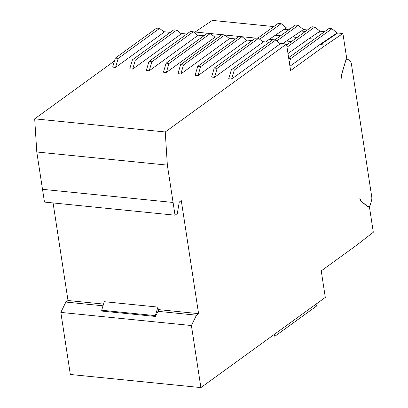 <?xml version="1.0" encoding="UTF-8"?>
<svg xmlns="http://www.w3.org/2000/svg" width="408" height="408" viewBox="0 0 408 408"><rect width="100%" height="100%" fill="white"/><g stroke="black" fill="none" stroke-linecap="round" stroke-linejoin="round"><path stroke-width="0.61" d="M314.272 39.153L308.994 38.622L287.987 53.55M288.854 29.794L284.126 29.31L288.864 29.789M305.393 31.457L301.247 31.039L305.403 31.452M276.777 40.948L298.274 25.362L303.445 29.549L292.47 36.965M291.475 41.545L286.411 41.04L282.78 43.671M287.008 47.18L314.808 27.025L311.911 26.734L286.681 45.023M308.596 43.268L302.95 42.702M284.131 29.32L275.349 35.241M284.126 29.31L286.324 27.831L290.93 28.29M259.656 39.224L281.153 23.644L286.324 27.831M274.941 39.882L269.29 39.316L265.664 41.947M269.29 39.316L275.334 35.241L280.612 35.771M288.752 58.573L290.542 58.752L331.928 28.749L329.026 28.458L288.624 57.747M320.652 44.477L337.686 33.002L320.469 44.61L320.071 44.421L289.93 66.269M286.411 41.04L292.454 36.96L297.151 37.434M290.542 58.752L289.379 62.674M281.153 23.644L278.251 23.353L257.703 38.245M298.274 25.362L295.372 25.072L274.824 39.969M314.808 27.025L319.984 31.212L317.786 32.696L322.524 33.17L317.786 32.696L309.004 38.627M320.071 44.421L337.105 32.936L337.681 32.992M319.984 31.212L324.584 31.676M303.445 29.549L307.469 29.952M337.105 32.936L331.928 28.749M255.587 38.087L242.092 36.73M239.047 36.424L224.971 35.012M221.927 34.706L210.467 33.553M207.417 33.247L195.121 32.008L212.339 20.4L273.799 26.576M194.3 32.604L195.121 32.008M341.669 74.21L341.736 74.22A5.187 2.79 95.7 0 0 341.455 78.173L341.715 74.062L345.79 60.282L346.882 59.486L342.909 33.527L325.691 45.135L290.593 70.584L286.528 44.049L279.771 43.365M325.691 45.135L320.469 44.61M342.909 33.527L337.686 33.002M345.744 60.43L347.631 59.119L350.079 61.098A5.187 2.79 -84.3 0 1 351.395 63.893L371.744 196.87A5.187 2.79 -84.3 0 1 371.459 200.828L370.046 205.601L368.23 206.922L361.172 201.21A5.187 2.79 -84.3 0 1 359.856 198.41L361.197 201.374L368.251 207.08L369.128 206.269M346.81 59.032L347.631 59.119M341.736 74.22L345.816 60.435M269.255 42.31L262.65 41.647M252.134 40.591L246.111 39.984M235.595 38.928L228.99 38.26M218.479 37.205L214.481 36.802M203.969 35.746L197.365 35.083M186.849 34.027L180.826 33.42M170.309 32.365L163.705 31.702M286.528 44.049L165.255 131.968L34.685 118.84L114.459 61.006M155.494 316.46L157.998 311.324L158.493 310.962L157.901 307.086L104.224 301.69L101.689 310.243L101.816 311.064L155.494 316.46L155.371 315.639L101.689 310.243M103.005 305.796L65.872 302.063L68.003 300.517L53.076 202.944M165.255 131.968L167.356 165.118L175.037 215.205L177.302 213.562L179.275 202.047L181.279 200.593L198.579 313.64L196.442 315.185L191.403 325.533L60.833 312.406L65.872 302.063M196.442 315.185L157.998 311.324M191.403 325.533L200.904 387.6L325.304 297.417L321.239 270.876L356.342 245.432L373.315 232.254L369.342 206.29M132.677 69.115L181.341 33.838L176.73 30.105L135.339 60.114L132.677 69.115L129.775 68.825L132.437 59.818L135.339 60.114M149.216 70.778L197.88 35.501L193.27 31.768L190.368 31.477L148.976 61.48L151.878 61.771L149.216 70.778L146.314 70.487L148.976 61.48M118.218 58.39L115.556 67.397L147.752 44.059L164.22 32.115L159.61 28.387L156.708 28.091L115.321 58.099L118.218 58.39L159.61 28.387M197.962 75.679L246.626 40.402L242.015 36.669L200.624 66.672L197.962 75.679L195.06 75.388L197.722 66.382L200.624 66.672M214.501 77.342L263.165 42.065L258.555 38.332L255.653 38.041L214.261 68.044L217.163 68.335L214.501 77.342L211.599 77.051L214.261 68.044M231.622 79.065L280.286 43.783L275.67 40.05L272.768 39.76L231.382 69.768L234.284 70.059L231.622 79.065L228.72 78.769L231.382 69.768M180.841 73.96L177.944 73.669L180.606 64.663L183.508 64.954L224.895 34.945L229.505 38.678L180.841 73.96L183.508 64.954M166.337 72.502L215.001 37.22L210.385 33.492L207.483 33.196L166.097 63.204L168.999 63.495L166.337 72.502L163.435 72.211L166.097 63.204M115.556 67.397L112.654 67.106L115.321 58.099M167.356 165.118L36.786 151.995L34.685 118.84M173.069 202.455L42.498 189.327L36.786 151.995M175.037 215.205L44.467 202.077L42.514 189.327M198.579 313.64L158.284 309.59M103.515 304.082L68.003 300.517M200.904 387.6L70.334 374.473L60.833 312.406M155.371 315.639L157.901 307.086M273.513 334.958L275.002 336.166L272.238 335.886M317.251 303.251L316.394 306.158L275.002 336.166M176.73 30.105L173.828 29.815L132.437 59.818M151.878 61.771L193.27 31.768M168.999 63.495L210.385 33.492M242.015 36.669L239.114 36.378L197.722 66.382M224.895 34.945L221.993 34.654L180.606 64.663M217.163 68.335L258.555 38.332M234.284 70.059L275.67 40.05"/></g></svg>
